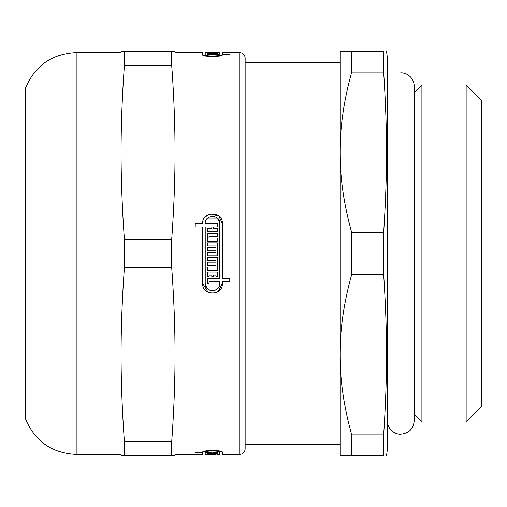 <?xml version="1.0" encoding="UTF-8"?>
<svg xmlns="http://www.w3.org/2000/svg" width="507" height="507" viewBox="0 0 507 507"><rect width="100%" height="100%" fill="white"/><g stroke="black" fill="none" stroke-linecap="round" stroke-linejoin="round"><path stroke-width="0.76" d="M383.66 434.898L383.66 455.761C387.475 455.761 387.475 455.761 383.66 455.761C387.475 455.761 387.475 455.761 383.66 455.761L340.07 455.761L340.07 354.627C340.013 329.163 343.904 302.406 351.744 274.363L383.66 274.363C387.475 333.055 387.475 376.207 383.66 434.898L351.744 434.898C343.904 406.848 340.013 380.098 340.07 354.627L340.07 152.373C340.013 126.902 343.904 100.152 351.744 72.102L383.66 72.102C387.475 130.793 387.475 173.945 383.66 232.637L351.744 232.637C343.904 204.594 340.013 177.837 340.07 152.373L340.07 51.239L351.744 51.239L351.744 72.102M383.66 72.102L383.66 51.239C387.475 51.239 387.475 51.239 383.66 51.239C387.475 51.239 387.475 51.239 383.66 51.239L351.744 51.239M383.66 232.637L383.66 274.363M386.505 51.239L387.259 56.632L387.259 450.368L386.505 455.761M351.744 434.898L351.744 455.761M351.744 232.637L351.744 274.363M421.913 253.5L421.913 422.052L466.142 422.052L466.142 84.948L421.913 84.948L421.913 253.5M466.142 84.948L481.65 100.456L481.65 406.544L466.142 422.052M205.094 217.085L208.745 214.467M210.563 213.916L218.79 215.982L222.37 223.581L222.37 278.394L229.785 278.394L229.785 281.677L222.37 281.677L222.37 283.419L218.384 291.329M210.449 293.059L209.157 292.691M208.136 292.254L202.648 283.419L202.648 226.965L195.233 226.965L195.233 223.682L202.648 223.682C201.849 210.931 223.036 210.811 222.37 223.581M207.705 288.895L209.727 290.15L212.509 290.707L215.304 290.15L217.661 288.572L219.246 286.202L219.797 283.419L219.797 281.677L209.023 281.677L209.023 283.318L207.648 283.318L207.648 278.394L219.797 278.394L219.797 223.581L218.346 219.22M217.3 218.092L207.718 218.086M219.797 223.581C220.285 214.125 204.6 214.246 205.221 223.682L217.37 223.682L217.37 226.965L213.194 226.965L213.194 228.606L217.37 228.606L217.37 231.705L207.648 231.705L207.648 228.606L211.825 228.606L211.825 226.965L205.221 226.965L205.221 283.419L206.66 287.767M207.648 276.752L207.648 272.012L217.37 272.012L217.37 276.752L215.995 276.752L215.995 275.111L213.194 275.111L213.194 276.752L211.825 276.752L211.825 275.111L209.023 275.111L209.023 276.752L207.648 276.752M207.648 260.522L207.648 257.423L217.37 257.423L217.37 270.37L207.648 270.37L207.648 267.088L215.995 267.088L215.995 265.446L207.648 265.446L207.648 262.163L215.995 262.163L215.995 260.522L207.648 260.522M207.648 245.933L207.648 242.828L217.37 242.828L217.37 255.782L207.648 255.782L207.648 252.499L215.995 252.499L215.995 250.857L207.648 250.857L207.648 247.574L215.995 247.574L215.995 245.933L207.648 245.933M207.648 241.186L207.648 233.347L217.37 233.347L217.37 236.446L209.023 236.446L209.023 238.087L217.37 238.087L217.37 241.186L207.648 241.186M217.37 53.938L207.648 53.938L207.648 53.444L217.37 53.444L217.37 53.938L217.37 53.444M207.648 52.709L217.37 52.627L217.37 53.298L207.648 53.298L215.995 53.045L207.648 52.943L215.995 52.709L207.648 52.709M219.797 55.941L219.797 54.572L207.648 54.813L207.648 54.135L219.797 54.135L219.797 52.589L207.648 52.601L215.995 52.589M205.221 54.845L205.221 54.813C204.727 56.391 220.285 56.391 219.797 54.826M219.797 55.282L221.933 55.282L222.37 54.826C223.036 57.012 201.982 57.012 202.648 54.826L202.648 52.589L175.023 52.589M229.785 54.572L222.37 54.572L222.37 54.135L229.785 54.135L229.785 54.572L229.785 54.135M202.648 452.155L202.648 452.187C201.849 450.001 223.036 449.975 222.37 452.174L222.37 454.411L239.748 454.411L239.748 52.589L222.37 52.589L222.37 54.135M207.648 454.272L217.37 454.126L207.648 454.126M207.648 454.038L207.648 453.397L217.37 453.397L209.023 453.689L217.37 454.038L207.648 454.038L207.648 453.397M217.37 454.411L219.797 454.411L219.797 452.174C220.285 450.596 204.6 450.622 205.221 452.187L205.221 452.155M205.221 452.65L205.221 452.187L217.37 452.187L217.37 452.65L213.194 452.65L217.37 452.865L217.37 453.226L207.648 453.226L207.648 452.865L211.825 452.65L205.221 452.65L205.221 454.411L215.995 454.323M219.797 452.174L219.797 451.059M217.37 452.187L217.37 452.65M213.194 452.187L213.194 452.65M195.233 452.187L202.648 452.187L202.648 452.65L195.233 452.65L195.233 452.187L195.233 452.65M222.37 283.419C223.036 296.12 201.982 296.12 202.648 283.419M222.37 452.174L221.933 451.718L219.797 451.718M205.221 451.718L203.085 451.718L202.648 452.174M175.023 454.411L202.648 454.411L202.648 452.65M205.221 283.419C204.727 292.805 220.285 292.805 219.797 283.419M205.221 55.941L205.221 52.589L207.648 52.589M207.648 54.813L207.648 54.135M211.825 452.187L211.825 452.65M239.748 52.589C243.024 52.905 244.818 54.705 245.141 57.982L245.141 253.5L245.141 62.703L340.07 62.703M76.183 454.411L76.183 52.589C51.676 53.843 34.73 65.815 25.35 88.497L25.35 418.503C34.73 441.185 51.676 453.157 76.183 454.411L121.084 454.411M171.708 455.761L175.023 455.761L175.023 354.627C175.042 382.018 173.933 411.038 171.708 441.673L124.405 441.673C122.174 411.038 121.072 382.018 121.084 354.627C121.072 327.243 122.174 298.224 124.405 267.588L171.708 267.588C173.933 298.224 175.042 327.243 175.023 354.627L175.023 152.373C175.042 179.757 173.933 208.776 171.708 239.412L124.405 239.412C122.174 208.776 121.072 179.757 121.084 152.373C121.072 124.982 122.174 95.962 124.405 65.327L171.708 65.327C173.933 95.962 175.042 124.982 175.023 152.373L175.023 51.239L121.084 51.239L121.084 455.761L171.708 455.761L171.708 441.673M171.708 51.239L171.708 65.327M171.708 239.412L171.708 267.588M124.405 51.239L124.405 65.327M124.405 239.412L124.405 267.588M124.405 441.673L124.405 455.761M245.141 253.5L245.141 449.018C244.818 452.295 243.024 454.095 239.748 454.411M400.745 72.812A13.486 13.486 0 0 1 414.232 86.298L414.232 420.702L414.232 414.365L421.913 422.052M245.141 444.297L340.07 444.297M414.232 86.298L414.232 92.635L421.913 84.948M203.085 55.282L205.221 55.282L205.221 54.826M76.183 52.589L121.084 52.589M414.232 420.702C413.433 428.89 408.934 433.39 400.745 434.188C395.568 434.695 387.557 429.873 387.259 420.702"/></g></svg>
